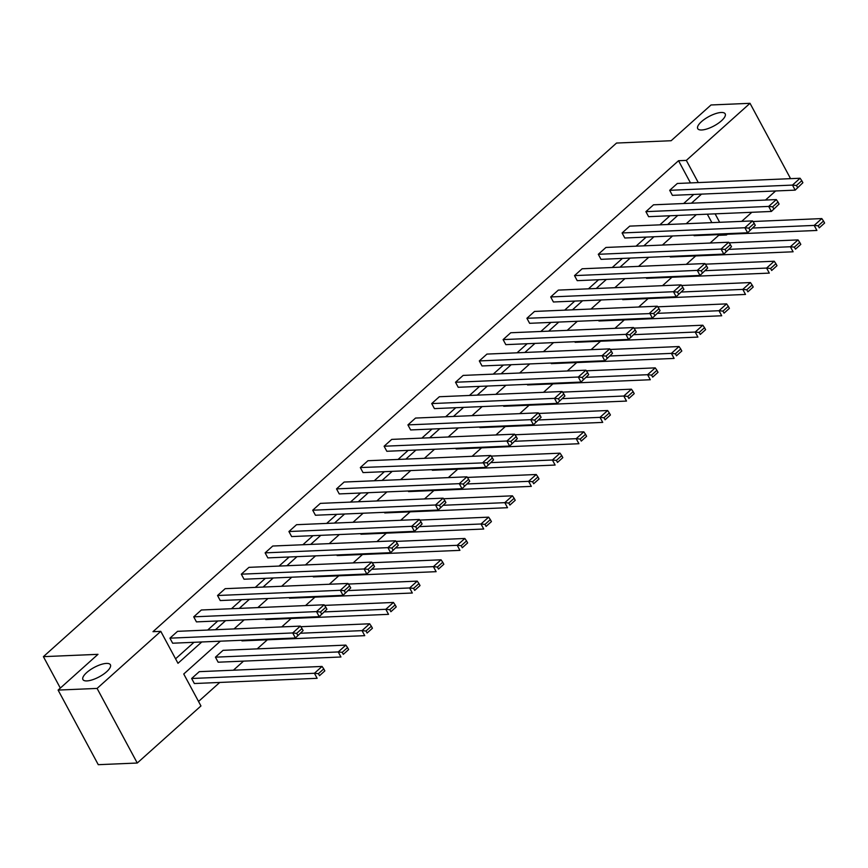 <?xml version="1.0" encoding="UTF-8"?>
<svg xmlns="http://www.w3.org/2000/svg" width="868" height="868" viewBox="0 0 868 868"><rect width="100%" height="100%" fill="white"/><g stroke="black" fill="none" stroke-linecap="round" stroke-linejoin="round"><path stroke-width="1.3" d="M106.428 663.412A15.591 5.338 151.7 0 1 110.399 664.769A15.591 5.338 151.7 0 1 103.227 674.403A15.591 5.338 151.7 0 1 86.898 680.913A15.591 5.338 151.7 0 1 82.927 679.557A15.591 5.338 151.7 0 1 90.098 669.922A15.591 5.338 151.7 0 1 106.428 663.412M721.221 112.482A15.591 5.338 151.7 0 1 725.181 113.838A15.591 5.338 151.7 0 1 718.02 123.473A15.591 5.338 151.7 0 1 701.691 129.983A15.591 5.338 151.7 0 1 697.72 128.627A15.591 5.338 151.7 0 1 704.892 118.992A15.591 5.338 151.7 0 1 721.221 112.482M220.363 641.181L183.745 673.991L200.953 705.955L137.263 763.026L98.268 764.686L58.102 690.082L97.986 654.331L43.4 656.653L616.54 143.046L671.138 140.724L711.022 104.974L750.017 103.314L790.184 177.918L789.294 178.71M775.634 190.96L765.5 200.041M751.829 212.291L741.695 221.373M727.308 234.262L726.494 234.989L726.136 234.317M710.1 243.029L718.693 235.326L726.494 234.989M198.533 701.463L219.745 682.454M233.416 670.205L243.539 661.123M257.21 648.873L267.344 639.803M281.731 626.902L291.138 618.472M305.536 605.571L314.943 597.141M329.33 584.251L338.737 575.82M353.124 562.92L362.531 554.489M376.929 541.599L386.336 533.169M400.723 520.268L410.13 511.838M424.528 498.948L433.935 490.518M448.322 477.617L457.729 469.187M472.116 456.286L481.523 447.866M495.921 434.966L505.328 426.535M519.715 413.635L529.122 405.204M543.52 392.314L552.916 383.884M567.314 370.983L576.721 362.553M591.108 349.663L600.515 341.233M614.913 328.332L624.32 319.901M638.707 307.001L648.114 298.581M662.512 285.68L671.908 277.25M686.306 264.349L695.713 255.919M137.263 763.026L97.086 688.422L160.786 631.351L177.983 663.304L201.799 641.962M58.102 690.082L97.086 688.422M43.4 656.653L60.326 688.085M326.921 609.249L319.218 616.66L196.439 621.879L193.727 616.833L201.354 609.998L324.133 604.79L316.505 611.615L319.218 616.66L326.921 609.249L325.836 607.231L320.498 612.016L321.583 614.034M374.52 566.598L366.817 574.008L244.038 579.227L241.326 574.182L248.953 567.346L371.732 562.128L364.104 568.963L366.817 574.008L374.52 566.598L373.435 564.58L368.097 569.365L369.182 571.383M422.108 523.947L414.416 531.357L291.637 536.576L288.925 531.531L296.552 524.695L419.331 519.476L411.703 526.312L414.416 531.357L422.108 523.947L421.023 521.928L415.685 526.713L416.77 528.731M469.707 481.295L462.015 488.706L339.236 493.925L336.524 488.879L344.151 482.044L466.93 476.825L459.302 483.66L462.015 488.706L469.707 481.295L468.622 479.277L463.284 484.062L464.369 486.08M517.306 438.644L509.614 446.054L386.824 451.273L384.112 446.228L391.739 439.392L514.529 434.174L506.901 441.009L509.614 446.054L517.306 438.644L516.221 436.626L510.883 441.411L511.968 443.429M564.905 395.992L557.202 403.392L434.423 408.611L431.711 403.577L439.338 396.741L562.117 391.522L554.489 398.358L557.202 403.392L564.905 395.992L563.82 393.974L558.482 398.759L559.567 400.777M612.504 353.33L604.801 360.741L482.022 365.96L479.31 360.925L486.937 354.09L609.716 348.871L602.088 355.706L604.801 360.741L612.504 353.33L611.419 351.323L606.07 356.108L607.166 358.115M660.092 310.679L652.4 318.089L529.621 323.308L526.909 318.274L534.536 311.438L657.315 306.22L649.687 313.055L652.4 318.089L660.092 310.679L659.007 308.661L653.669 313.446L654.754 315.464M707.691 268.028L699.999 275.438L577.22 280.657L574.507 275.612L582.135 268.776L704.914 263.557L697.286 270.393L699.999 275.438L707.691 268.028L706.606 266.009L701.268 270.794L702.353 272.812M755.29 225.376L747.598 232.787L624.808 238.006L622.096 232.96L629.723 226.125L752.502 220.906L744.874 227.742L747.598 232.787L755.29 225.376L754.205 223.358L748.867 228.143L749.952 230.161M802.889 182.725L795.186 190.135L672.407 195.354L669.695 190.309L677.322 183.474L800.101 178.255L792.473 185.09L795.186 190.135L802.889 182.725L801.804 180.707L796.466 185.492L797.551 187.51M175.575 658.812L194.009 642.298M207.669 630.049L217.803 620.967M231.474 608.728L241.597 599.647M255.268 587.397L265.402 578.316M279.073 566.066L289.196 556.996M302.867 544.746L313.001 535.664M326.661 523.415L336.795 514.344M350.466 502.095L360.589 493.013M374.26 480.764L384.394 471.682M398.054 459.443L408.188 450.362M421.859 438.112L431.993 429.031M445.653 416.781L455.787 407.71M469.458 395.461L479.581 386.379M493.252 374.13L503.386 365.059M517.046 352.809L527.18 343.728M540.851 331.478L550.985 322.397M564.645 310.158L574.779 301.077M588.45 288.827L598.573 279.746M612.244 267.496L622.378 258.425M636.038 246.176L646.172 237.094M659.843 224.845L669.977 215.774M683.637 203.524L693.771 194.443M690.483 182.92L678.526 160.721L152.985 631.676L160.786 631.351M779.084 204.045L771.392 211.456L648.613 216.674L645.9 211.64L653.528 204.805L776.307 199.586L768.679 206.421L771.392 211.456L779.084 204.045L777.999 202.038L772.661 206.823L773.746 208.83M731.496 246.707L723.793 254.107L601.014 259.326L598.302 254.291L605.929 247.456L728.708 242.237L721.08 249.073L723.793 254.107L731.496 246.707L730.411 244.689L725.062 249.474L726.158 251.492M683.897 289.359L676.194 296.769L553.415 301.988L550.703 296.943L558.33 290.107L681.109 284.888L673.481 291.724L676.194 296.769L683.897 289.359L682.812 287.341L677.474 292.125L678.559 294.144M636.298 332.01L628.606 339.421L505.816 344.639L503.104 339.594L510.731 332.759L633.521 327.54L625.882 334.375L628.606 339.421L636.298 332.01L635.213 329.992L629.875 334.777L630.96 336.795M588.699 374.661L581.007 382.072L458.228 387.291L455.516 382.245L463.143 375.41L585.922 370.191L578.294 377.027L581.007 382.072L588.699 374.661L587.614 372.643L582.276 377.428L583.361 379.446M541.1 417.313L533.408 424.723L410.629 429.942L407.917 424.897L415.544 418.061L538.323 412.842L530.695 419.678L533.408 424.723L541.1 417.313L540.015 415.295L534.677 420.079L535.762 422.098M493.512 459.964L485.809 467.375L363.03 472.593L360.318 467.559L367.945 460.724L490.724 455.505L483.096 462.34L485.809 467.375L493.512 459.964L492.427 457.946L487.078 462.731L488.174 464.749M445.913 502.615L438.21 510.026L315.431 515.245L312.719 510.21L320.346 503.375L443.125 498.156L435.497 504.992L438.21 510.026L445.913 502.615L444.828 500.608L439.49 505.393L440.575 507.4M398.314 545.278L390.622 552.677L267.843 557.896L265.12 552.862L272.747 546.026L395.537 540.807L387.909 547.643L390.622 552.677L398.314 545.278L397.229 543.26L391.891 548.044L392.976 550.062M350.715 587.929L343.023 595.34L220.244 600.548L217.532 595.513L225.159 588.678L347.938 583.459L340.31 590.294L343.023 595.34L350.715 587.929L349.63 585.911L344.292 590.696L345.377 592.714M303.116 630.58L295.424 637.991L172.645 643.21L169.933 638.164L177.56 631.329L300.339 626.11L292.711 632.946L295.424 637.991L303.116 630.58L302.031 628.562L296.693 633.347L297.778 635.365M678.526 160.721L686.328 160.396L750.017 103.314M696.331 214.646L686.197 223.727M672.526 235.977L662.403 245.058M648.732 257.297L638.598 266.378M624.938 278.628L614.804 287.709M601.133 299.959L591.01 309.03M577.339 321.279L567.205 330.361M553.534 342.61L543.411 351.681M529.74 363.931L519.606 373.012M505.946 385.262L495.812 394.343M482.141 406.582L472.018 415.663M458.347 427.913L448.214 436.995M434.542 449.244L424.419 458.315M410.748 470.564L400.615 479.646M386.954 491.896L376.82 500.966M363.149 513.216L353.026 522.297M339.355 534.547L329.222 543.628M315.551 555.867L305.428 564.949M291.756 577.198L281.623 586.28M267.962 598.529L257.829 607.6M244.158 619.85L234.034 628.931M719.67 222.306L715.113 213.853M698.273 182.584L686.328 160.396M215.47 629.723L225.604 620.642M239.264 608.392L249.398 599.311M263.069 587.061L273.203 577.99M286.863 565.741L296.997 556.659M310.668 544.41L320.791 535.339M334.462 523.089L344.596 514.008M358.256 501.758L368.39 492.677M382.061 480.438L392.195 471.357M405.855 459.107L415.989 450.025M429.66 437.776L439.783 428.705M453.454 416.456L463.588 407.374M477.248 395.124L487.382 386.054M501.053 373.804L511.187 364.723M524.847 352.473L534.981 343.392M548.652 331.153L558.775 322.071M572.446 309.822L582.58 300.74M596.24 288.491L606.374 279.42M620.045 267.17L630.179 258.089M643.839 245.839L653.973 236.769M667.644 224.519L677.767 215.438M691.438 203.188L701.572 194.107M718.693 235.326L718.335 234.642M711.869 222.631L707.311 214.179M191.644 678.494L194.356 683.528L317.135 678.309L314.422 673.275L191.644 678.494L199.271 671.658L322.05 666.44L323.753 668.892L318.404 673.676L319.5 675.684L324.838 670.899L323.753 668.892M215.438 657.163L218.15 662.208L340.94 656.989L338.227 651.944L215.438 657.163L223.065 650.327L345.855 645.108L347.547 647.561L342.209 652.345L343.294 654.364L348.632 649.579L347.547 647.561M241.629 640.269L241.955 640.877L364.734 635.658L362.021 630.624L300.74 633.228M265.424 618.949L265.749 619.557L388.528 614.338L385.815 609.293L324.534 611.897M289.228 597.618L289.554 598.226L412.333 593.007L409.62 587.962L348.339 590.565M313.022 576.298L313.348 576.894L436.127 571.676L433.414 566.641L372.133 569.245M336.817 554.967L337.142 555.574L459.931 550.355L457.208 545.31L395.938 547.914M360.621 533.646L360.947 534.243L483.726 529.024L481.013 523.99L419.732 526.594M384.416 512.315L384.741 512.923L507.52 507.704L504.807 502.659L443.526 505.263M408.22 490.984L408.546 491.592L531.324 486.373L528.612 481.339L467.331 483.943M432.014 469.664L432.34 470.272L555.119 465.053L552.406 460.007L491.125 462.611M455.809 448.333L456.134 448.94L578.923 443.722L576.2 438.676L514.93 441.28M479.613 427.013L479.939 427.609L602.717 422.39L600.005 417.356L538.724 419.96M503.407 405.681L503.733 406.289L626.512 401.07L623.799 396.025L562.518 398.629M527.212 384.361L527.538 384.958L650.316 379.739L647.604 374.705L586.323 377.309M551.006 363.03L551.332 363.638L674.11 358.419L671.398 353.374L610.117 355.978M574.8 341.699L575.126 342.307L697.915 337.088L695.192 332.053L633.922 334.657M598.605 320.379L598.931 320.986L721.709 315.768L718.997 310.722L657.716 313.326M622.399 299.048L622.725 299.655L745.504 294.436L742.791 289.391L681.51 292.006M646.204 277.727L646.53 278.324L769.308 273.105L766.596 268.071L705.315 270.675M669.998 256.396L670.324 257.004L793.102 251.785L790.39 246.74L729.109 249.344M693.792 235.076L694.118 235.673L816.907 230.454L814.184 225.42L752.914 228.024M669.695 190.309L792.473 185.09L796.466 185.492M801.804 180.707L800.101 178.255M752.925 221.514L821.812 218.584L823.515 221.036L818.177 225.821L819.262 227.839L824.6 223.054L823.515 221.036M824.6 223.054L819.262 227.839M818.177 225.821L814.184 225.42L821.812 218.584M645.9 211.64L768.679 206.421L772.661 206.823M777.999 202.038L776.307 199.586M622.096 232.96L744.874 227.742L748.867 228.143M754.205 223.358L752.502 220.906M729.12 242.834L798.017 239.904L799.721 242.356L794.372 247.141L795.457 249.159L800.806 244.375L799.721 242.356M800.806 244.375L795.457 249.159M794.372 247.141L790.39 246.74L798.017 239.904M705.326 264.165L774.223 261.235L775.916 263.688L770.578 268.472L771.663 270.49L777.001 265.706L775.916 263.688M777.001 265.706L771.663 270.49M770.578 268.472L766.596 268.071L774.223 261.235M598.302 254.291L721.08 249.073L725.062 249.474M730.411 244.689L728.708 242.237M681.532 285.485L750.419 282.556L752.122 285.008L746.784 289.793L747.869 291.811L753.207 287.026L752.122 285.008M753.207 287.026L747.869 291.811M746.784 289.793L742.791 289.391L750.419 282.556M574.507 275.612L697.286 270.393L701.268 270.794M706.606 266.009L704.914 263.557M657.727 306.816L726.625 303.887L728.317 306.339L722.979 311.124L724.064 313.142L729.402 308.357L728.317 306.339M729.402 308.357L724.064 313.142M722.979 311.124L718.997 310.722L726.625 303.887M550.703 296.943L673.481 291.724L677.474 292.125M682.812 287.341L681.109 284.888M633.933 328.137L702.82 325.218L704.523 327.67L699.185 332.455L700.27 334.462L705.608 329.677L704.523 327.67M705.608 329.677L700.27 334.462M699.185 332.455L695.192 332.053L702.82 325.218M526.909 318.274L653.669 313.446M659.007 308.661L657.315 306.22M610.128 349.468L679.026 346.538L680.729 348.99L675.38 353.775L676.476 355.793L681.814 351.008L680.729 348.99M681.814 351.008L676.476 355.793M675.38 353.775L671.398 353.374L679.026 346.538M503.104 339.594L625.882 334.375L629.875 334.777M635.213 329.992L633.521 327.54M586.334 370.799L655.231 367.869L656.924 370.321L651.586 375.106L652.671 377.113L658.009 372.329L656.924 370.321M658.009 372.329L652.671 377.113M651.586 375.106L647.604 374.705L655.231 367.869M479.31 360.925L602.088 355.706L606.07 356.108M611.419 351.323L609.716 348.871M562.54 392.119L631.427 389.189L633.13 391.642L627.792 396.426L628.877 398.445L634.215 393.66L633.13 391.642M634.215 393.66L628.877 398.445M627.792 396.426L623.799 396.025L631.427 389.189M455.516 382.245L578.294 377.027L582.276 377.428M587.614 372.643L585.922 370.191M538.735 413.45L607.633 410.521L609.325 412.973L603.987 417.758L605.072 419.776L610.41 414.991L609.325 412.973M610.41 414.991L605.072 419.776M603.987 417.758L600.005 417.356L607.633 410.521M431.711 403.577L554.489 398.358L558.482 398.759M563.82 393.974L562.117 391.522M514.941 434.77L583.828 431.841L585.531 434.293L580.193 439.078L581.278 441.096L586.616 436.311L585.531 434.293M586.616 436.311L581.278 441.096M580.193 439.078L576.2 438.676L583.828 431.841M407.917 424.897L530.695 419.678L534.677 420.079M540.015 415.295L538.323 412.842M491.136 456.101L560.034 453.172L561.737 455.624L556.388 460.409L557.484 462.427L562.822 457.642L561.737 455.624M562.822 457.642L557.484 462.427M556.388 460.409L552.406 460.007L560.034 453.172M384.112 446.228L506.901 441.009L510.883 441.411M516.221 436.626L514.529 434.174M467.342 477.422L536.24 474.503L537.932 476.944L532.594 481.729L533.679 483.747L539.017 478.962L537.932 476.944M539.017 478.962L533.679 483.747M532.594 481.729L528.612 481.339L536.24 474.503M360.318 467.559L487.078 462.731M492.427 457.946L490.724 455.505M443.548 498.753L512.435 495.823L514.138 498.275L508.8 503.06L509.885 505.078L515.223 500.293L514.138 498.275M515.223 500.293L509.885 505.078M508.8 503.06L504.807 502.659L512.435 495.823M336.524 488.879L459.302 483.66L463.284 484.062M468.622 479.277L466.93 476.825M419.743 520.084L488.641 517.154L490.333 519.606L484.995 524.391L486.08 526.399L491.418 521.614L490.333 519.606M491.418 521.614L486.08 526.399M484.995 524.391L481.013 523.99L488.641 517.154M312.719 510.21L435.497 504.992L439.49 505.393M444.828 500.608L443.125 498.156M395.949 541.404L464.847 538.475L466.539 540.927L461.201 545.712L462.286 547.73L467.624 542.945L466.539 540.927M467.624 542.945L462.286 547.73M461.201 545.712L457.208 545.31L464.847 538.475M288.925 531.531L411.703 526.312L415.685 526.713M421.023 521.928L419.331 519.476M372.144 562.735L441.042 559.806L442.745 562.258L437.396 567.043L438.492 569.061L443.83 564.276L442.745 562.258M443.83 564.276L438.492 569.061M437.396 567.043L433.414 566.641L441.042 559.806M265.12 552.862L387.909 547.643L391.891 548.044M397.229 543.26L395.537 540.807M348.35 584.055L417.248 581.126L418.94 583.578L413.602 588.363L414.687 590.381L420.025 585.596L418.94 583.578M420.025 585.596L414.687 590.381M413.602 588.363L409.62 587.962L417.248 581.126M241.326 574.182L364.104 568.963L368.097 569.365M373.435 564.58L371.732 562.128M324.556 605.387L393.443 602.457L395.146 604.909L389.808 609.694L390.893 611.712L396.231 606.927L395.146 604.909M396.231 606.927L390.893 611.712M389.808 609.694L385.815 609.293L393.443 602.457M217.532 595.513L340.31 590.294L344.292 590.696M349.63 585.911L347.938 583.459M300.751 626.707L369.649 623.788L371.341 626.229L366.003 631.014L367.088 633.032L372.426 628.248L371.341 626.229M372.426 628.248L367.088 633.032M366.003 631.014L362.021 630.624L369.649 623.788M193.727 616.833L316.505 611.615L320.498 612.016M325.836 607.231L324.133 604.79M348.632 649.579L343.294 654.364M342.209 652.345L338.227 651.944L345.855 645.108M169.933 638.164L292.711 632.946L296.693 633.347M302.031 628.562L300.339 626.11M324.838 670.899L319.5 675.684M318.404 673.676L314.422 673.275L322.05 666.44"/></g></svg>

